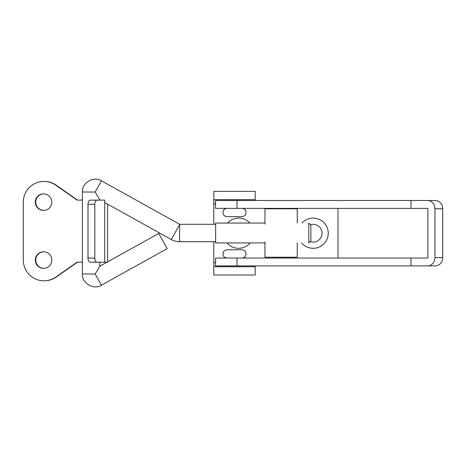 <?xml version="1.0" encoding="UTF-8"?>
<svg xmlns="http://www.w3.org/2000/svg" width="466" height="466" viewBox="0 0 466 466"><rect width="100%" height="100%" fill="white"/><g stroke="black" fill="none" stroke-linecap="round" stroke-linejoin="round"><path stroke-width="0.7" d="M301.956 223.063A15.11 15.11 0 0 1 323.788 222.474A15.11 15.11 0 0 1 323.392 244.312A15.11 15.11 0 0 1 301.595 242.932M310.449 224.729A8.901 8.901 0 0 1 322.053 233.204A8.901 8.901 0 0 1 310.14 241.58M255.205 266.733L255.205 275.01L213.812 275.01L213.812 266.733L255.205 266.733L255.205 265.905M227.449 223.063A15.11 15.11 0 0 1 249.846 223.063M250.207 242.932A15.11 15.11 0 0 1 227.088 242.932M337.99 208.372L337.99 258.042M215.56 262.591L213.812 262.591L213.812 241.691M213.812 224.303L213.812 203.817L215.56 203.817M213.812 262.591L213.812 266.733M255.205 200.508L255.205 191.398L213.812 191.398L213.812 203.817M213.812 199.675L255.205 199.675M410.989 265.905L435.291 265.905A8.277 7.409 90 0 0 442.7 257.628L442.7 208.785A8.277 7.409 90 0 0 435.291 200.508L236.967 200.508L236.967 208.372L427.532 208.372A0.414 0.373 -90 0 1 427.905 208.785L427.905 257.628A0.414 0.373 -90 0 1 427.532 258.042L410.989 258.042L410.989 265.905L215.56 265.905L215.56 258.042L236.967 258.042L236.967 265.905M410.989 258.042L236.967 258.042M236.967 200.508L215.56 200.508L215.56 208.372L236.967 208.372M410.989 200.508L410.989 208.372M427.532 265.905A8.277 7.409 -90 0 0 434.941 257.628L434.941 208.785A8.277 7.409 -90 0 0 427.532 200.508M264.956 241.895L264.956 257.215L297.238 257.215L297.238 242.932M264.956 224.099L264.956 208.785L297.238 208.785L297.238 223.063M241.499 249.764L227.059 249.764L241.499 249.764M227.059 208.372C224.082 208.663 223.284 210.714 223.342 210.69L222.917 212.508L223.342 214.331C223.255 214.278 224.129 216.387 227.059 216.649L241.959 216.649C244.889 216.387 245.763 214.278 245.675 214.331L246.1 212.508L245.675 210.69C245.733 210.714 244.935 208.663 241.959 208.372M158.714 233.449L167.166 248.64L158.714 233.449L99.759 266.237L95.198 273.991L82.377 273.979L82.377 192.021L95.198 192.033L99.759 199.763L100.406 200.124M179.556 224.723L171.307 239.553C173.876 240.963 176.626 241.679 179.556 241.691L179.666 224.303L215.653 224.303M310.857 225.136L310.857 240.864L310.857 225.136L308.789 223.063L308.777 233.006L308.789 242.932L310.857 240.864M264.956 223.063L215.659 223.063L215.647 233.006L215.659 242.932L264.956 242.932M82.377 200.071L77.036 200.083L55.827 185.206A20.696 20.667 -91.7 0 0 23.3 202.151L23.3 260.098A20.696 20.667 -91.7 0 0 55.827 277.049L77.036 262.172L82.377 262.172M94.819 204.277L87.987 204.265A4.142 2.336 -89.9 0 1 90.328 200.124L97.155 200.13A4.142 2.336 -89.9 0 0 94.819 204.277L94.819 258.082A4.142 2.336 -89.9 0 0 97.155 262.218L90.328 262.212A4.142 2.336 -89.9 0 1 90.322 262.212A4.142 2.336 -89.9 0 1 87.987 258.077L94.819 258.082M87.987 204.265L87.987 258.077M90.328 200.124L97.901 200.106M97.155 200.13L104.728 200.112L104.728 262.201L90.322 262.212M100.324 200.077L99.759 200.077M82.377 200.083L77.036 200.083M77.472 200.071L56.264 185.188A20.696 20.667 -91.7 0 0 43.804 181.455L43.367 181.466M107.623 262.189L104.728 262.201M44.567 280.788L45.004 280.777A20.696 20.667 -91.7 0 0 56.264 277.037L77.449 262.172M35.288 202.151A8.277 8.266 -91.7 0 0 43.792 210.428A8.277 8.266 -91.7 0 0 51.819 201.912A8.277 8.266 -91.7 0 0 43.315 193.879A8.277 8.266 -91.7 0 0 35.288 202.151M35.288 260.098A8.277 8.266 -91.7 0 0 43.792 268.375A8.277 8.266 -91.7 0 0 51.819 259.859A8.277 8.266 -91.7 0 0 43.315 251.826A8.277 8.266 -91.7 0 0 35.288 260.098M43.53 193.873A8.277 8.266 -91.7 0 0 35.719 202.139A8.277 8.266 -91.7 0 0 44.014 210.416M43.53 251.821A8.277 8.266 -91.7 0 0 35.719 260.086A8.277 8.266 -91.7 0 0 44.014 268.364M442.7 257.628L434.941 257.628M442.7 208.785L434.941 208.785M167.166 248.64L101.442 285.192L95.198 273.991M82.377 192.021C81.626 182.888 93.823 175.717 101.442 180.808L95.198 192.033M56.264 185.188L55.827 185.206M56.264 277.037L55.827 277.049M274.888 257.215L274.888 258.042M287.306 257.215L287.306 258.042M274.888 208.372L274.888 208.785M287.306 208.372L287.306 208.785M229.75 265.905L229.75 266.733M239.268 265.905L239.268 266.733M241.959 258.042C244.889 257.78 245.763 255.671 245.675 255.723L246.1 253.9L245.704 252.141C245.745 252.158 245.034 250.102 241.959 249.764M227.059 258.042C224.053 257.739 223.266 255.659 223.325 255.694L222.917 253.9L223.325 252.112C223.266 252.147 224.053 250.067 227.059 249.764M239.268 200.508L239.268 199.675M229.75 200.508L229.75 199.675M99.759 266.237L99.759 262.212M99.759 200.124L99.759 199.763M101.442 285.192C93.823 290.283 81.626 283.112 82.377 273.979M179.556 241.691L215.653 241.691M104.728 202.529L171.307 239.553M101.442 180.808L179.666 224.303M107.623 204.137L107.623 261.863"/></g></svg>
